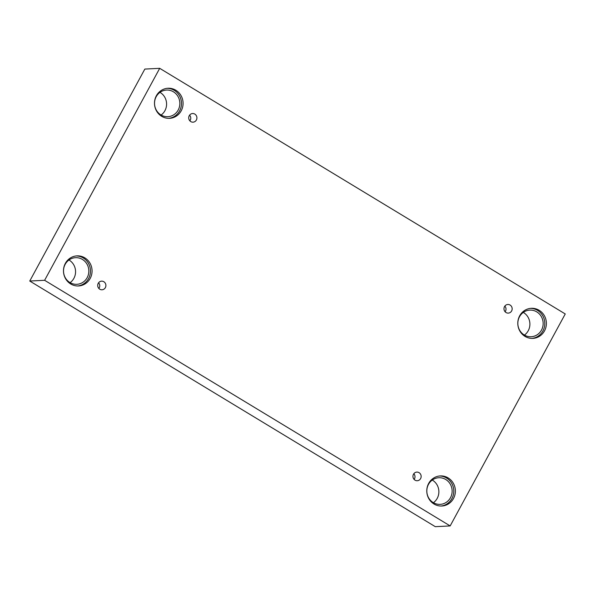 <?xml version="1.0" encoding="UTF-8"?>
<svg xmlns="http://www.w3.org/2000/svg" width="595" height="595" viewBox="0 0 595 595"><rect width="100%" height="100%" fill="white"/><g stroke="black" fill="none" stroke-linecap="round" stroke-linejoin="round"><path stroke-width="0.89" d="M159.705 68.328L144.838 69.072L29.75 281.041L435.295 526.672L450.162 525.928L565.25 313.959L159.705 68.328L44.618 280.297L29.75 281.041M98.584 282.774A4.321 4.098 -92.9 0 1 98.867 288.471M99.767 289.207A4.321 4.098 -92.9 0 1 101.589 281.152A4.321 4.098 -92.9 0 1 105.895 285.265A4.321 4.098 -92.9 0 1 99.767 289.207M413.83 473.717A4.321 4.098 -92.9 0 1 414.113 479.414M44.618 280.297L450.162 525.928M432.282 480.046A13.328 12.659 -92.9 0 1 433.42 502.708M68.975 259.993A13.328 12.659 -92.9 0 1 70.106 282.655M159.988 92.366A13.328 12.659 -92.9 0 1 161.119 115.036M523.295 312.42A13.328 12.659 -92.9 0 1 524.433 335.089M415.02 480.15A4.321 4.098 -92.9 0 1 416.835 472.095A4.321 4.098 -92.9 0 1 421.148 476.208A4.321 4.098 -92.9 0 1 415.02 480.15M506.033 312.531A4.321 4.098 -92.9 0 1 507.847 304.476A4.321 4.098 -92.9 0 1 512.161 308.582A4.321 4.098 -92.9 0 1 506.033 312.531M190.779 121.588A4.321 4.098 -92.9 0 1 192.601 113.533A4.321 4.098 -92.9 0 1 196.908 117.639A4.321 4.098 -92.9 0 1 190.779 121.588M434 504.01A15.061 14.295 -92.9 0 1 427.165 487.417A15.061 14.295 -92.9 0 1 440.33 475.926A15.061 14.295 -92.9 0 1 455.361 490.25A15.061 14.295 -92.9 0 1 441.832 506.01A15.061 14.295 -92.9 0 1 434 504.01M70.686 283.956A15.061 14.295 -92.9 0 1 63.858 267.363A15.061 14.295 -92.9 0 1 77.015 255.872A15.061 14.295 -92.9 0 1 92.047 270.197A15.061 14.295 -92.9 0 1 78.525 285.957A15.061 14.295 -92.9 0 1 70.686 283.956M161.699 116.33A15.061 14.295 -92.9 0 1 154.871 99.744A15.061 14.295 -92.9 0 1 168.028 88.253A15.061 14.295 -92.9 0 1 183.059 102.578A15.061 14.295 -92.9 0 1 169.538 118.331A15.061 14.295 -92.9 0 1 161.699 116.33M525.013 336.383A15.061 14.295 -92.9 0 1 518.178 319.798A15.061 14.295 -92.9 0 1 531.342 308.307A15.061 14.295 -92.9 0 1 546.374 322.631A15.061 14.295 -92.9 0 1 532.845 338.384A15.061 14.295 -92.9 0 1 525.013 336.383M519.502 316.763A13.328 12.659 -92.9 0 1 529.833 310.107A13.328 12.659 -92.9 0 1 543.138 322.788A13.328 12.659 -92.9 0 1 531.164 336.74A13.328 12.659 -92.9 0 1 519.725 330.359A13.328 12.659 -92.9 0 1 519.502 316.763M532.049 338.399A15.061 14.295 87.1 0 0 544.775 322.706A15.061 14.295 87.1 0 0 530.547 308.366M156.188 96.71A13.328 12.659 -92.9 0 1 166.526 90.053A13.328 12.659 -92.9 0 1 179.831 102.734A13.328 12.659 -92.9 0 1 167.857 116.687A13.328 12.659 -92.9 0 1 156.418 110.306A13.328 12.659 -92.9 0 1 156.188 96.71M168.735 118.346A15.061 14.295 87.1 0 0 181.468 102.652A15.061 14.295 87.1 0 0 167.232 88.313M65.182 264.329A13.328 12.659 -92.9 0 1 75.513 257.68A13.328 12.659 -92.9 0 1 88.819 270.361A13.328 12.659 -92.9 0 1 76.844 284.306A13.328 12.659 -92.9 0 1 65.405 277.932A13.328 12.659 -92.9 0 1 65.182 264.329M77.722 285.972A15.061 14.295 87.1 0 0 90.455 270.279A15.061 14.295 87.1 0 0 76.22 255.939M428.489 484.382A13.328 12.659 -92.9 0 1 438.82 477.733A13.328 12.659 -92.9 0 1 452.126 490.414A13.328 12.659 -92.9 0 1 440.151 504.359A13.328 12.659 -92.9 0 1 428.712 497.985A13.328 12.659 -92.9 0 1 428.489 484.382M441.036 506.025A15.061 14.295 87.1 0 0 453.769 490.332A15.061 14.295 87.1 0 0 439.534 475.993M189.597 115.147A4.321 4.098 -92.9 0 1 189.879 120.844M504.843 306.09A4.321 4.098 -92.9 0 1 505.125 311.787"/></g></svg>
